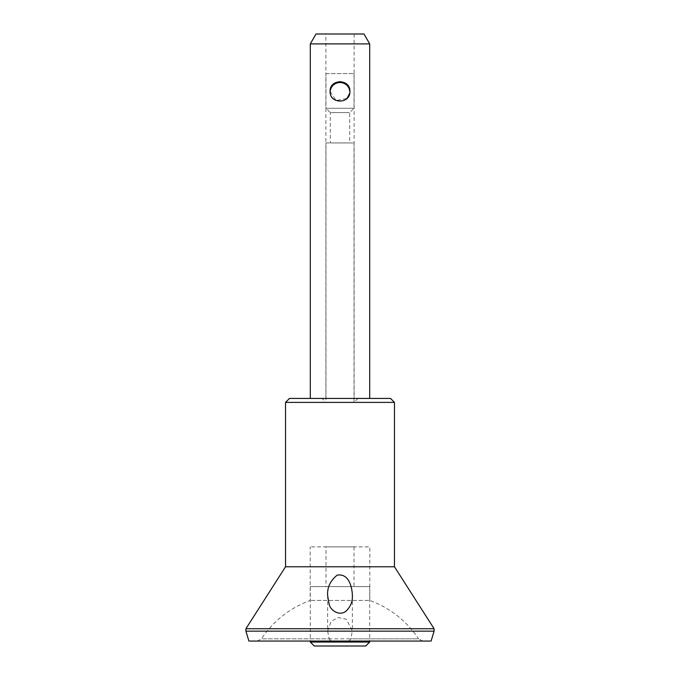 <?xml version="1.0" encoding="UTF-8"?>
<svg xmlns="http://www.w3.org/2000/svg" width="680" height="680" viewBox="0 0 680 680"><rect width="100%" height="100%" fill="white"/><g stroke="black" fill="none" stroke-linecap="round" stroke-linejoin="round"><path stroke-width="0.51" stroke-dasharray="3.4 2.55" d="M330.098 91.434C329.358 78.71 350.591 78.659 349.902 91.417C350.65 104.184 329.383 104.21 330.098 91.434C329.477 104.218 350.523 104.201 349.902 91.443C350.523 78.667 329.477 78.65 330.098 91.434L336.082 100.529L347.012 98.43M349.732 93.279L349.894 91.928C349.588 97.053 346.29 100.189 340 101.337C346.29 100.189 349.579 97.053 349.894 91.936C349.579 97.061 346.281 100.198 340 101.337C333.719 100.198 330.421 97.061 330.106 91.936C330.421 97.061 333.719 100.198 340 101.337C333.71 100.189 330.421 97.053 330.106 91.936C330.412 97.053 333.71 100.189 340 101.337C346.281 100.198 349.579 97.061 349.894 91.936A9.902 9.902 0 0 0 349.894 91.928A9.902 9.902 0 0 0 340 82.526A9.902 9.902 0 0 0 330.106 91.936L330.106 91.936M349.129 87.601L347.021 84.456M332.988 84.439L330.871 87.593M325.983 73.61L354.017 73.61L325.983 73.61L325.983 108.273L354.017 108.273L325.983 108.273L330.293 112.582L349.707 112.582L330.293 112.582L330.293 142.936L349.707 142.936L330.293 142.936M325.983 142.936L354.017 142.936L325.983 142.936L325.983 402.39L354.017 402.39L325.983 402.39L322.023 398.429L357.977 398.429L322.023 398.429M325.983 546.873L354.017 546.873L325.983 546.873L325.983 586.585L354.017 586.585L325.983 586.585M310.293 586.585L369.707 586.585L310.293 586.585L310.293 641.044M369.707 642.039L310.293 642.039M365.747 646L314.253 646M285.532 566.78L394.468 566.78M245.922 628.719L434.078 628.719M327.624 595.535L327.624 631.04L329.197 638.835L261.409 638.835L418.591 638.835C406.436 620.823 390.175 608.022 369.809 600.44L310.19 600.44L369.809 600.44L369.809 546.873L310.19 546.873L369.809 546.873M327.624 631.04L331.253 621.171L338.207 617.576L346.366 619.233L352.376 631.04L350.803 638.835C349.936 640.526 348.415 641.257 346.256 641.044L257.286 641.044L346.256 641.044M329.197 638.835C330.063 640.517 331.576 641.257 333.744 641.044M354.017 142.936L354.017 402.39L357.977 398.429M310.293 398.429L369.707 398.429L310.293 398.429M289.493 398.429L390.507 398.429M285.532 402.39L394.468 402.39M248.897 641.044L431.103 641.044M369.707 43.902L310.293 43.902M325.89 34L354.11 34L325.89 34L325.89 398.429L354.11 398.429L325.89 398.429M363.995 34L316.004 34M422.714 641.044L418.591 638.835L350.803 638.835M245.922 631.142L434.078 631.142M354.017 73.61L354.017 108.273L349.707 112.582L349.707 142.936M354.017 546.873L354.017 586.585M369.707 586.585L369.707 641.044M257.286 641.044L261.409 638.835C273.564 620.823 289.825 608.022 310.19 600.44L310.19 546.873M352.376 595.527L352.376 631.04M354.11 34L354.11 398.429"/><path stroke-width="1.02" d="M330.098 91.434C329.477 78.65 350.523 78.676 349.902 91.434C350.523 104.21 329.477 104.218 330.098 91.434L330.871 87.593M347.012 98.43L349.732 93.279M330.106 91.936A9.902 9.902 0 0 1 340 82.526A9.902 9.902 0 0 1 349.894 91.928L349.129 87.601M347.021 84.456L340.076 81.532M339.991 81.532L332.988 84.439M310.293 641.044L310.293 642.039L369.707 642.039L369.707 641.044M369.707 642.039L365.747 646L314.253 646L310.293 642.039M394.468 566.78L285.532 566.78L245.922 628.719L434.078 628.719L394.468 566.78L394.468 402.39L285.532 402.39L289.493 398.429L390.507 398.429L394.468 402.39M337.221 575.119C349.333 573.146 352.206 588.14 352.376 595.527C352.707 601.604 350.54 606.84 345.874 611.244C339.337 616.428 330.497 610.317 329.197 604.494L327.624 595.535C327.123 587.443 330.319 580.635 337.221 575.119M434.078 631.142L245.922 631.142L248.897 641.044L431.103 641.044L434.078 631.142L434.078 628.719M310.293 43.902L369.707 43.902L363.995 34L316.004 34L310.293 43.902L310.293 398.429M285.532 566.78L285.532 402.39M245.922 631.142L245.922 628.719M369.707 43.902L369.707 398.429"/></g></svg>
